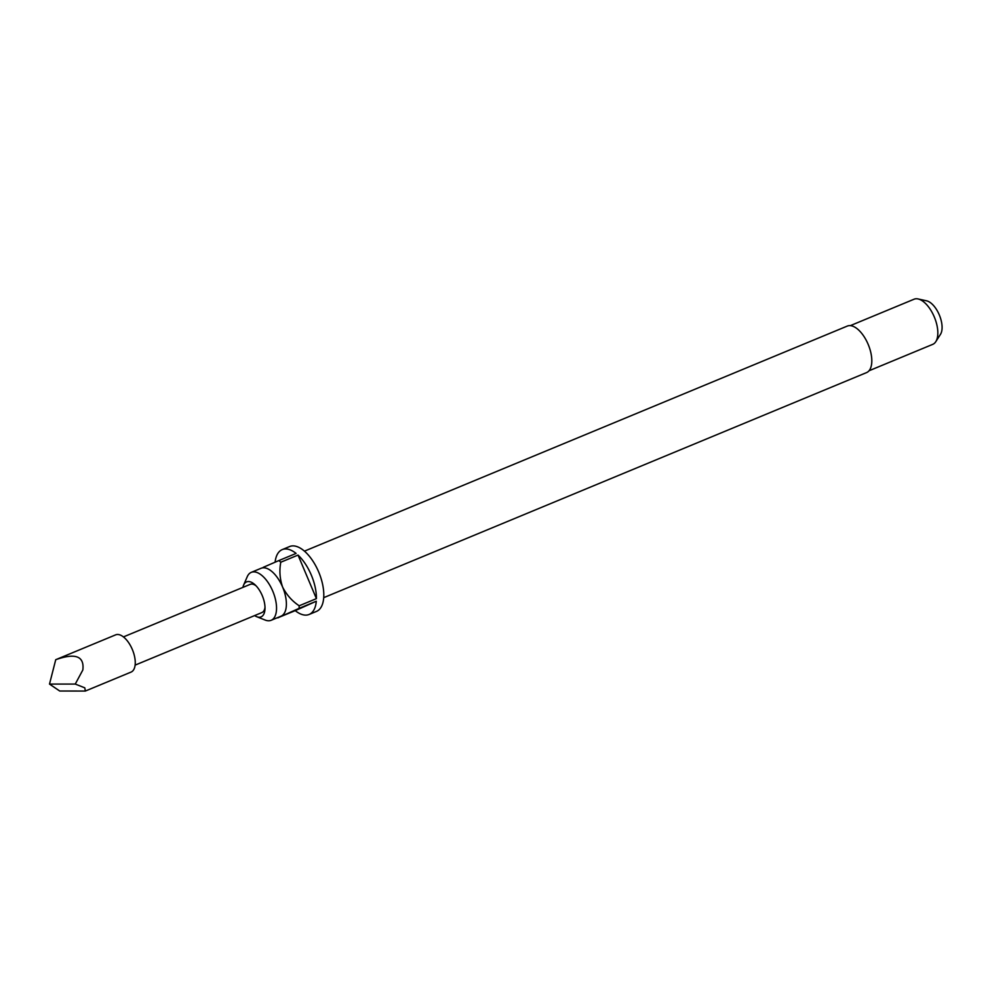 <?xml version="1.0" encoding="UTF-8"?>
<svg xmlns="http://www.w3.org/2000/svg" width="990" height="990" viewBox="0 0 990 990"><rect width="100%" height="100%" fill="white"/><g stroke="black" fill="none" stroke-linecap="round" stroke-linejoin="round"><path stroke-width="1.49" d="M85.35 691.045L131.064 672.086A20.147 9.826 -112.5 0 0 132.326 649.465A20.147 9.826 -112.5 0 0 115.632 634.862L55.737 659.699L49.5 684.09L59.722 691.02L85.35 691.045L84.793 687.827L75.265 684.065L82.838 669.97C84.484 656.16 75.438 652.744 55.737 659.699M264.998 607.266A15.258 7.45 67.5 0 1 261.929 612.55L135.123 665.119M123.428 636.916L250.247 584.347A15.258 7.45 67.5 0 1 256.15 585.907M254.616 615.582A18.934 9.232 -112.5 0 0 256.732 616.708A18.934 9.232 -112.5 0 0 264.998 608.763A18.934 9.232 -112.5 0 0 262.251 595.609A18.934 9.232 -112.5 0 0 255.086 584.843A18.934 9.232 -112.5 0 0 243.614 585.09A18.934 9.232 -112.5 0 0 242.921 587.379M256.732 616.708L265.184 620.062A25.95 12.66 -112.5 0 0 271.136 620.297A25.95 12.66 -112.5 0 0 272.757 591.154A25.95 12.66 -112.5 0 0 251.262 572.356A25.95 12.66 -112.5 0 0 247.228 576.737L243.614 585.09M323.718 597.663L866.572 372.599A25.183 12.288 -112.5 0 0 868.143 344.322A25.183 12.288 -112.5 0 0 847.291 326.081L304.425 551.145M260.952 568.347A25.95 12.66 67.5 0 1 261.113 568.272A25.95 12.66 67.5 0 1 282.608 587.07A25.95 12.66 67.5 0 1 281.148 616.139A25.95 12.66 67.5 0 1 280.987 616.213L271.136 620.297M277.67 617.847L295.23 610.644A35.108 17.115 -112.5 0 0 309.115 614.468L316.503 611.399A35.108 17.115 -112.5 0 0 318.681 571.972A35.108 17.115 -112.5 0 0 289.612 546.542L282.224 549.611A35.108 17.115 -112.5 0 0 275.109 562.184M309.115 614.468A35.108 17.115 -112.5 0 0 316.293 601.227L299.067 608.367A35.108 17.115 67.5 0 0 299.19 605.781L316.416 598.641A35.108 17.115 -112.5 0 0 311.293 575.042A35.108 17.115 -112.5 0 0 298.027 555.081L280.789 562.221A35.108 17.115 67.5 0 0 278.871 560.563L296.097 553.422A35.108 17.115 -112.5 0 0 282.224 549.611M869.059 370.755L932.753 344.347A24.416 11.905 -112.5 0 0 935.798 341.661A24.416 11.905 -112.5 0 0 934.275 316.911A24.416 11.905 -112.5 0 0 918.089 298.955A24.416 11.905 -112.5 0 0 914.042 299.228L850.348 325.636M935.798 341.661L940.5 334.298A19.132 9.331 -112.5 0 0 939.3 314.907A19.132 9.331 -112.5 0 0 926.628 300.836L918.089 298.955M299.19 605.781C292.149 601.14 286.617 594.903 282.608 587.07C279.799 578.804 279.192 570.525 280.789 562.221M316.416 598.641L298.027 555.081M278.871 560.563L263.216 567.344M295.23 610.644L316.293 601.227M278.004 617.797L299.067 608.367M75.265 684.065L49.5 684.09M261.113 568.272L251.262 572.356"/></g></svg>
